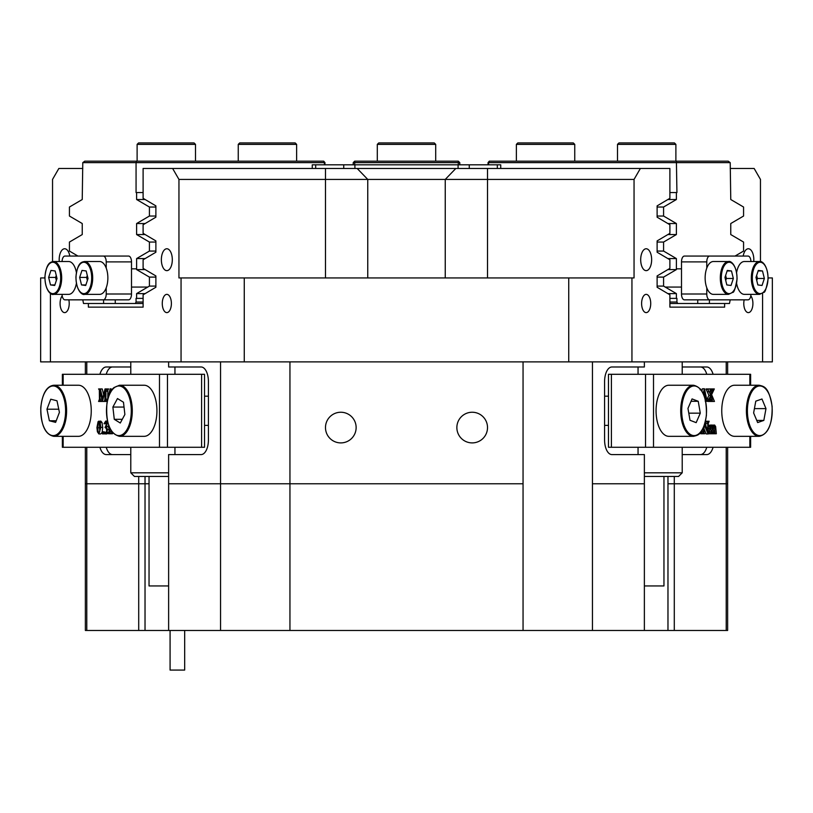 <?xml version="1.0" encoding="UTF-8"?>
<svg xmlns="http://www.w3.org/2000/svg" width="813" height="813" viewBox="0 0 813 813"><rect width="100%" height="100%" fill="white"/><g stroke="black" fill="none" stroke-linecap="round" stroke-linejoin="round"><path stroke-width="1.22" d="M69.816 256.054A10.945 5.478 -90 0 0 64.654 248.758A10.945 5.478 -90 0 0 59.176 259.703A10.945 5.478 -90 0 0 59.258 261.522M161.36 259.703A10.945 5.478 -90 0 0 166.838 270.648A10.945 5.478 -90 0 0 172.305 259.703A10.945 5.478 -90 0 0 166.838 248.758A10.945 5.478 -90 0 0 161.36 259.703M640.695 259.703A10.945 5.478 90 0 0 646.162 270.648A10.945 5.478 90 0 0 651.64 259.703A10.945 5.478 90 0 0 646.162 248.758A10.945 5.478 90 0 0 640.695 259.703M753.742 261.522A10.945 5.478 90 0 0 753.824 259.703A10.945 5.478 90 0 0 748.346 248.758A10.945 5.478 90 0 0 743.184 256.054M162.275 303.493A9.126 4.563 -90 0 0 166.838 312.619A9.126 4.563 -90 0 0 171.391 303.493A9.126 4.563 -90 0 0 166.838 294.367A9.126 4.563 -90 0 0 162.275 303.493M62.205 295.8A9.126 4.563 -90 0 0 60.091 303.493A9.126 4.563 -90 0 0 64.654 312.619A9.126 4.563 -90 0 0 69.217 303.493A9.126 4.563 -90 0 0 68.831 299.845M744.169 299.845A9.126 4.563 90 0 0 743.783 303.493A9.126 4.563 90 0 0 748.346 312.619A9.126 4.563 90 0 0 752.909 303.493A9.126 4.563 90 0 0 750.795 295.8M641.609 303.493A9.126 4.563 90 0 0 646.162 312.619A9.126 4.563 90 0 0 650.725 303.493A9.126 4.563 90 0 0 646.162 294.367A9.126 4.563 90 0 0 641.609 303.493M135.171 307.141L88.373 307.141L143.108 307.141L143.108 294.814L155.883 287.253L155.883 275.942L143.108 268.381L143.108 259.774L155.883 252.223L155.883 240.912L143.108 233.351L143.108 224.744L155.883 217.183L155.883 205.872L143.108 198.321L143.108 168.474L669.892 168.474L669.892 198.321L657.117 205.872L657.117 217.183L669.892 224.744L669.892 233.351L657.117 240.912L657.117 252.223L669.892 259.774L669.892 268.381L657.117 275.942L657.117 287.253L669.892 294.814L669.892 307.141L724.627 307.141L724.627 303.493M677.829 307.141L724.627 307.141M325.485 427.567A15.325 15.325 0 0 0 340.81 442.902A15.325 15.325 0 0 0 356.135 427.567A15.325 15.325 0 0 0 340.81 412.242A15.325 15.325 0 0 0 325.485 427.567M456.865 427.567A15.325 15.325 0 0 0 472.19 442.902A15.325 15.325 0 0 0 487.515 427.567A15.325 15.325 0 0 0 472.19 412.242A15.325 15.325 0 0 0 456.865 427.567M667.971 476.469L667.971 483.765L674.292 483.765L674.292 476.469M138.708 476.469L138.708 483.765L149.043 483.765L145.029 483.765L145.029 630.471L168.626 630.471L168.626 454.579L201.106 454.579A14.593 7.297 -90 0 0 208.413 439.975L208.413 381.592A14.593 7.297 -90 0 0 201.106 366.988L168.626 366.988L168.626 361.887M644.374 361.887L644.374 366.988L611.894 366.988A14.593 7.297 90 0 0 604.587 381.592L604.587 439.975A14.593 7.297 90 0 0 611.894 454.579L644.374 454.579L644.374 483.765L592.443 483.765L592.443 630.471L523.054 630.471L523.054 483.765L289.946 483.765L289.946 630.471L220.557 630.471L220.557 483.765L289.946 483.765L168.626 483.765L220.557 483.765L220.557 361.887M768.112 277.944L772.35 277.944L772.35 361.887L762.574 361.887L762.574 293.341M640.37 168.474L634.049 179.419L634.049 277.944L631.945 277.944L631.945 361.887L762.574 361.887M631.945 361.887L181.055 361.887L181.055 277.944L178.951 277.944L178.951 179.419L172.63 168.474M50.426 293.341L50.426 361.887L181.055 361.887M50.426 361.887L40.65 361.887L40.65 277.944L44.888 277.944M174.947 366.988L174.947 374.295M174.947 447.272L174.947 454.579M611.894 366.988L638.053 366.988L638.053 374.295M638.053 447.272L638.053 454.579M592.443 361.887L592.443 483.765L644.374 483.765L644.374 630.471L674.292 630.471L674.292 483.765L727.635 483.765L726.222 483.765L726.222 447.272M99.908 447.272A14.593 7.297 -90 0 0 106.229 454.579L130.791 454.579M130.791 366.988L106.229 366.988A14.593 7.297 -90 0 0 99.908 374.295M86.778 361.887L86.778 374.295M86.778 447.272L86.778 630.471L85.365 630.471L85.365 483.765L86.778 483.765L85.365 483.765L85.365 447.272M145.029 476.469L145.029 483.765L86.778 483.765L138.708 483.765L138.708 630.471L86.778 630.471M730.216 168.474L754.149 168.474L760.46 179.419L760.46 261.623M52.54 261.623L52.54 179.419L58.851 168.474L82.784 168.474M88.373 303.493L88.373 307.141M634.049 179.419L178.951 179.419M568.734 361.887L568.734 277.944L244.266 277.944L244.266 361.887M289.946 361.887L289.946 483.765L523.054 483.765L523.054 361.887M726.222 374.295L726.222 361.887M682.209 454.579L706.771 454.579A14.593 7.297 90 0 0 713.092 447.272M713.092 374.295A14.593 7.297 90 0 0 706.771 366.988L682.209 366.988M181.055 277.944L244.266 277.944M568.734 277.944L631.945 277.944M112.55 366.988A14.593 7.297 -90 0 0 106.229 374.295M106.229 447.272A14.593 7.297 -90 0 0 112.55 454.579M700.45 454.579A14.593 7.297 90 0 0 706.771 447.272M706.771 374.295A14.593 7.297 90 0 0 700.45 366.988M312.263 168.474L312.263 164.815L500.737 164.815L500.737 168.474M663.957 476.469L663.957 585.949L644.374 585.949M644.374 472.82L682.209 472.82L682.209 447.272M682.209 472.82L678.56 476.469L644.374 476.469M168.626 476.469L134.44 476.469L130.791 472.82L168.626 472.82M168.626 585.949L149.043 585.949L149.043 476.469M62.367 385.24L62.367 374.295L204.52 374.295L204.52 447.272L201.594 447.272L201.594 374.295M63.15 436.327L63.15 447.272L159.49 447.272L159.49 374.295M111.666 431.347L112.316 433.4M109.765 428.004L109.887 432.994L112.529 433.746L108.464 433.746L109.237 432.892L109.338 427.018M106.32 423.217L106.097 423.817L104.044 423.675L105.72 421.073L107.468 421.073M108.698 425.372L108.19 426.368L109.318 429.599L108.82 432.384L106.91 433.918L105.019 433.918L103.952 432.983L104.308 432.353L106.432 432.414M102.479 431.835L102.997 432.872L102.479 433.918L101.96 432.872L102.479 431.835L104.379 431.835L104.897 432.872M104.552 433.857L102.479 433.918M98.891 421.073L100.141 422.526L100.832 427.394L98.851 433.918L97.408 431.825L96.93 427.587L98.068 421.662L100.792 421.073L102.042 422.526L102.723 427.394L102.194 431.998M101.971 432.628L100.751 433.918L98.851 433.918M104.999 398.858L104.46 401.083M101.777 398.858L102.428 401.094M102.479 401.449L104.125 401.449L104.897 400.596L104.999 390.931L102.479 401.449L99.877 390.931L99.999 400.697L100.741 401.449L98.576 401.449L99.44 399.193L99.349 389.955L98.576 388.949L102.245 388.949L103.627 394.701M100.355 388.949L102.682 398.655L104.999 388.949L108.627 388.949L105.964 389.793L107.855 389.793L107.763 399.183L105.863 399.193L105.995 400.697L107.326 400.697L110.172 388.777L110.893 391.429M108.414 389.295L107.855 389.793M110.344 388.777L112.346 389.305M167.468 374.295L167.468 447.272L201.594 447.272M167.468 447.272L159.49 447.272M63.15 447.272L62.367 447.272L62.367 436.327M105.995 400.697L106.737 401.449L107.316 400.728M106.737 401.449L104.125 401.449M105.964 389.793L105.863 399.193M100.741 401.449L102.397 401.449M100.741 401.094L102.306 401.094M99.999 400.697L101.899 400.697M110.192 392.699L109.989 391.744L109.288 394.661M97.794 427.801L98.099 432.018L98.861 433.4L99.755 431.449L99.328 421.896L98.353 422.16L97.794 427.801L99.694 427.801L99.826 430.819M100.832 427.394L102.723 427.394M100.141 422.526L102.042 422.526M99.836 424.142L99.694 427.801M98.353 422.16L99.45 422.16M98.099 432.018L99.664 432.018M102.997 432.872L103.962 432.872M104.308 432.353L105.609 433.044L106.737 430.626L106.33 428.451L105.029 427.496L106.473 424.335L105.416 422.282L104.196 423.817M105.253 432.963L105.893 432.963M104.542 432.414L106.351 432.414M105.72 421.073L107.164 423.583L106.3 426.368L107.428 429.599L106.92 432.384L108.82 432.384M106.92 432.384L105.019 433.918M107.428 429.599L109.318 429.599M106.3 426.368L108.19 426.368M107.164 423.583L108.119 423.583M106.859 422.038L107.702 422.038M109.887 432.994L111.788 432.994M653.51 374.295L653.51 447.272L645.532 447.272L645.532 374.295L750.633 374.295L750.633 385.24M653.51 447.272L749.85 447.272L749.85 436.327M712.432 425.138L714.637 425.067L715.633 426.54L716.334 433.746L708.265 433.746M708.265 425.362L710.694 425.067L710.694 426.805L711.233 425.778L710.694 425.778M705.938 426.164L705.278 421.591M704.871 423.624L707.828 430.666L707.706 421.998L706.964 421.246L709.129 421.246L708.265 423.502L708.265 433.939L706.192 433.939L703.926 428.542M703.926 426.378L704.048 432.994L704.79 433.746L700.725 433.746L703.387 432.892L701.497 432.892L701.599 430.961M700.938 433.4L701.497 432.892M701.893 391.083L702.432 388.777L704.495 388.777L706.619 399.071L707.676 401.094L705.725 401.449M709.891 401.094L710.511 400.372L710.064 398.665M706.375 400.911L708.916 395.362L706.019 388.949L710.786 388.949L710.145 390.047L711.355 393.959L712.452 391.134L710.552 391.134L710.775 389.671L710.176 389.295M645.532 447.272L608.48 447.272L608.48 374.295L611.406 374.295L611.406 447.272M645.532 374.295L611.406 374.295M750.633 436.327L750.633 447.272L749.85 447.272M700.359 388.949L700.887 389.295L700.115 389.793M705.217 401.094L705.664 399L705.308 397.283L704.668 397.283M703.225 393.543L704.332 388.777M704.495 396.764L705.206 396.764L704.139 391.744L703.54 394.254M712.452 391.134L712.066 388.949L714.322 388.949L711.609 394.671L714.454 401.449L707.676 401.449M712.066 388.949L710.786 388.949M712.066 389.295L710.786 389.295M712.676 389.671L710.775 389.671M712.727 390.027L710.836 390.027M707.859 401.449L710.816 395.362L707.92 389.295L706.019 389.295M710.816 395.362L708.916 395.362M709.393 399.041L707.493 399.041M708.265 400.911L707.259 400.911M711.792 401.449L712.361 399.935L711.06 396.083L709.485 400.433L710.074 401.449M712.107 399.102L710.216 399.102M712.361 399.935L710.46 399.935M712.401 400.372L710.511 400.372M712.188 400.982L710.288 400.982M711.792 401.094L710.074 401.094M699.17 433.918L701.436 431.195M703.387 432.892L703.489 427.425M708.082 433.939L704.393 425.128M706.964 421.246L705.491 421.246M706.964 421.591L705.41 421.591M707.706 421.998L705.806 421.998M709.302 433.746L709.881 426.825L708.265 426.103M709.302 426.103L710.511 425.067M709.363 426.449L708.265 426.449M709.881 426.825L708.265 426.825M709.912 431.835L708.265 431.835M709.302 433.4L708.265 433.4M711.822 433.746L712.432 428.166L711.741 426.103L710.694 427.262L711.304 433.746M712.279 426.683L711.009 426.683M712.432 428.166L710.694 428.166M712.412 432.74L710.725 432.74M711.822 433.4L711.304 433.4M714.342 433.746L714.942 428.166L714.271 426.103L713.214 427.364L713.814 433.746M714.83 426.703L713.54 426.703M714.932 432.719L713.235 432.719M714.79 433.187L713.367 433.187M714.342 433.4L713.814 433.4M711.233 425.778L712.137 425.067L713.184 426.805L714.637 425.067M712.137 425.067L710.694 425.067M184.673 630.471L184.673 670.075L170.08 670.075L170.08 630.471M76.381 272.507A16.423 8.211 -90 0 0 68.627 261.522L53.455 261.522A16.423 8.211 90 0 1 61.656 278.991A16.423 8.211 90 0 1 53.455 294.367L68.627 294.367A16.423 8.211 -90 0 0 76.381 283.391M48.638 277.416L50.508 284.936L54.695 285.465L57.012 278.483L55.152 270.963L50.965 270.424L48.638 277.416L55.589 277.416L56.351 280.475M56.26 275.414L55.589 277.416M54.867 284.936L50.508 284.936M84.481 294.367L99.653 294.367A16.423 8.211 -90 0 0 107.844 278.991A16.423 8.211 -90 0 0 99.653 261.522L84.481 261.522A16.423 8.211 90 0 1 92.672 278.991A16.423 8.211 90 0 1 84.481 294.367C83.089 295.312 76.27 292.233 75.924 276.928C77.601 261.867 81.981 262.162 84.481 261.522M79.654 277.416L81.524 284.936L85.711 285.465L88.038 278.483L86.168 270.963L81.981 270.424L79.654 277.416L86.615 277.416L87.367 280.475M87.276 275.414L86.615 277.416M85.883 284.936L81.524 284.936M62.062 261.522A5.843 2.917 -90 0 1 64.979 256.054L128.586 256.054A5.843 2.917 90 0 1 131.503 261.888L131.503 294.001A5.843 2.917 90 0 1 128.586 299.845L64.979 299.845A5.843 2.917 -90 0 1 62.062 294.367M131.503 261.888L106.218 261.888L106.218 268.097M106.218 287.802L106.218 294.001L131.503 294.001M103.302 299.845A5.843 2.917 -90 0 0 106.218 294.001M106.218 261.888A5.843 2.917 -90 0 0 103.302 256.054M705.156 276.908A16.423 8.211 90 0 0 713.347 294.367L728.519 294.367A16.423 8.211 -90 0 1 720.328 276.908A16.423 8.211 -90 0 1 728.519 261.522L713.347 261.522A16.423 8.211 90 0 0 705.156 276.908M724.962 277.416L726.832 284.936L731.019 285.465L733.346 278.483L731.476 270.963L727.289 270.424L724.962 277.416M727.117 270.963L731.476 270.963M725.724 280.475L726.385 278.483L725.633 275.414M726.385 278.483L733.346 278.483M736.619 283.391A16.423 8.211 90 0 0 744.373 294.367L759.545 294.367A16.423 8.211 -90 0 1 751.344 276.908A16.423 8.211 -90 0 1 759.545 261.522L744.373 261.522A16.423 8.211 90 0 0 736.619 272.507M755.988 277.416L757.848 284.936L762.035 285.465L764.362 278.483L762.492 270.963L758.305 270.424L755.988 277.416M758.133 270.963L762.492 270.963M756.74 280.475L757.411 278.483L756.649 275.414M757.411 278.483L764.362 278.483M750.938 294.367A5.843 2.917 90 0 1 748.021 299.845L684.414 299.845A5.843 2.917 -90 0 1 681.497 294.001L681.497 261.888A5.843 2.917 -90 0 1 684.414 256.054L748.021 256.054A5.843 2.917 90 0 1 750.938 261.522M681.497 294.001L706.782 294.001L706.782 287.802M706.782 268.097L706.782 261.888L681.497 261.888M706.782 294.001A5.843 2.917 90 0 0 709.698 299.845M709.698 256.054A5.843 2.917 90 0 0 706.782 261.888M516.367 144.379L517.82 142.925L573.297 142.925L574.75 144.379L516.367 144.379L516.367 161.167M138.576 142.925L194.043 142.925L195.506 144.379L137.112 144.379L138.576 142.925M238.25 144.379L239.703 142.925L295.18 142.925L296.633 144.379L238.25 144.379L238.25 161.167M377.303 144.379L378.767 142.925L434.233 142.925L435.697 144.379L377.303 144.379L377.303 161.167M618.957 142.925L674.424 142.925L675.888 144.379L617.494 144.379L618.957 142.925M91.147 414A25.549 12.774 -90 0 0 78.475 385.24L53.821 385.24A25.549 12.774 90 0 1 66.493 414A25.549 12.774 90 0 1 53.821 436.327L78.475 436.327A25.549 12.774 -90 0 0 91.147 414M59.42 412.364L56.991 400.789L50.762 399.203L46.961 409.203L49.39 420.778L55.619 422.364L59.42 412.364M56.219 420.778L49.39 420.778M58.76 409.203L46.961 409.203M156.36 418.339A25.549 12.774 -90 0 0 144.165 385.24L119.511 385.24A25.549 12.774 90 0 1 131.716 418.339A25.549 12.774 90 0 1 119.511 436.327L144.165 436.327A25.549 12.774 -90 0 0 156.36 418.339M124.877 414.498L123.485 402.252L117.489 398.543L112.885 407.069L114.277 419.315L120.273 423.024L124.877 414.498M122.275 419.315L114.277 419.315M124.033 407.069L112.885 407.069M693.489 385.24L668.835 385.24A25.549 12.774 90 0 0 656.294 405.941A25.549 12.774 90 0 0 668.835 436.327L693.489 436.327A25.549 12.774 -90 0 1 680.948 405.941A25.549 12.774 -90 0 1 693.489 385.24C702.523 387.242 706.832 397.354 706.395 415.565C702.991 435.24 698.042 435.138 693.489 436.327M700.288 413.167L698.235 401.297L692.066 398.919L687.961 408.4L690.003 420.27L696.172 422.648L700.288 413.167L688.784 413.167M691.04 401.297L698.235 401.297M759.179 385.24L734.525 385.24A25.549 12.774 90 0 0 721.944 415.169A25.549 12.774 90 0 0 734.525 436.327L759.179 436.327A25.549 12.774 -90 0 1 746.598 415.169A25.549 12.774 -90 0 1 759.179 385.24C763.722 386.49 768.732 386.134 772.126 406.459C772.421 424.447 768.102 434.406 759.179 436.327M765.988 408.624L761.964 399L755.785 401.155L753.621 412.943L757.655 422.567L763.834 420.412L765.988 408.624L754.413 408.624M756.751 420.412L763.834 420.412M143.108 303.493L135.334 303.493L136.066 302.03L143.108 302.03M115.263 299.845L115.263 303.493L135.334 303.493M115.263 303.493L83.515 303.493L82.784 299.845M136.594 161.167L136.066 162.63L82.784 162.63L84.776 161.167L323.696 161.167L324.417 162.63L136.066 162.63L136.066 192.559L143.108 192.559M145.151 199.52L136.614 199.52L149.419 207.03L149.419 216.034L155.883 216.034M149.419 207.03L155.883 207.03M145.151 234.561L136.614 234.561L136.614 223.534L145.151 223.534M136.614 234.561L149.419 242.061L149.419 251.065L155.883 251.065M149.419 242.061L155.883 242.061M145.151 269.591L136.614 269.591L136.614 258.575L145.151 258.575M136.614 269.591L149.419 277.101L149.419 286.095L155.883 286.095M149.419 277.101L155.883 277.101M143.108 298.381L136.614 298.381L136.614 293.605L145.151 293.605M82.784 162.63L82.235 199.52L69.43 207.03L69.43 216.034L82.235 223.534L82.235 234.561L69.43 242.061L69.43 251.065L77.936 256.054M136.614 199.52L136.614 192.559M136.066 302.03L136.066 298.381L136.614 298.381M103.586 299.845L103.586 303.493M324.417 164.815L324.417 162.63L324.956 162.63L324.956 164.815M149.419 286.095L136.614 293.605M149.419 251.065L136.614 258.575M149.419 216.034L136.614 223.534M323.696 161.167L324.956 162.63M353.218 164.815L353.218 162.63L354.681 161.167L458.319 161.167L458.319 162.63L354.681 162.63L354.681 164.815M458.319 161.167L459.782 162.63L459.782 164.815M458.319 164.815L458.319 162.63L459.782 162.63M353.218 162.63L354.681 162.63L354.681 161.167M709.414 299.845L709.414 303.493L729.485 303.493L730.216 299.845M709.414 303.493L669.892 303.493M730.216 162.63L488.583 162.63L489.304 161.167L728.224 161.167L730.216 162.63L730.765 199.52L743.57 207.03L743.57 216.034L730.765 223.534L730.765 234.561L743.57 242.061L743.57 251.065L735.064 256.054M669.892 298.381L676.386 298.381L676.386 293.605L663.581 286.095L657.117 286.095M667.849 293.605L676.386 293.605M657.117 277.101L663.581 277.101L663.581 286.095M667.849 269.591L676.386 269.591L676.386 258.575L663.581 251.065L657.117 251.065M667.849 258.575L676.386 258.575M657.117 242.061L663.581 242.061L663.581 251.065M667.849 234.561L676.386 234.561L676.386 223.534L663.581 216.034L657.117 216.034M667.849 223.534L676.386 223.534M657.117 207.03L663.581 207.03L663.581 216.034M667.849 199.52L676.386 199.52L676.386 192.559L669.892 192.559M697.737 299.845L697.737 303.493M669.892 302.03L676.934 302.03L677.666 303.493M676.386 298.381L676.934 298.381L676.934 302.03M676.406 161.167L676.934 192.559L676.386 192.559M488.044 164.815L488.044 162.63L488.583 162.63L488.583 164.815M663.581 277.101L676.386 269.591M663.581 207.03L676.386 199.52M663.581 242.061L676.386 234.561M489.304 161.167L488.044 162.63M644.374 630.471L592.443 630.471M727.635 447.272L727.635 630.471L726.222 630.471L726.222 483.765L667.971 483.765L667.971 630.471M726.222 630.471L674.292 630.471M523.054 630.471L289.946 630.471M220.557 630.471L168.626 630.471M138.708 630.471L145.029 630.471M357.181 168.474L367.75 179.419L367.75 277.944M445.25 277.944L445.25 179.419L455.819 168.474M325.474 277.944L325.474 168.474M487.526 168.474L487.526 277.944M315.678 164.815L315.678 168.474M343.736 168.474L343.736 164.815M354.915 164.815L354.915 168.474M458.085 168.474L458.085 164.815M469.264 164.815L469.264 168.474M497.322 168.474L497.322 164.815M63.15 374.295L63.15 385.24M105.863 391.205L107.763 391.205M99.877 399.193L101.777 399.193M109.765 431.49L111.666 431.49M749.85 385.24L749.85 374.295M709.566 391.724L707.666 391.724M703.489 431.49L701.599 431.49M707.828 423.502L705.938 423.502M709.912 428.532L708.265 428.532M712.432 431.835L710.694 431.835M714.942 428.166L713.214 428.166M714.942 431.835L713.214 431.835M45 276.959A15.691 7.845 -90 0 0 52.327 293.605A15.691 7.845 -90 0 0 60.66 278.94A15.691 7.845 -90 0 0 53.323 262.284A15.691 7.845 -90 0 0 45 276.959M76.016 276.959A15.691 7.845 -90 0 0 83.353 293.605A15.691 7.845 -90 0 0 91.676 278.94A15.691 7.845 -90 0 0 84.339 262.284A15.691 7.845 -90 0 0 76.016 276.959M721.324 276.959A15.691 7.845 90 0 0 728.661 293.605A15.691 7.845 90 0 0 736.985 278.94A15.691 7.845 90 0 0 729.647 262.284A15.691 7.845 90 0 0 721.324 276.959M752.34 276.959A15.691 7.845 90 0 0 759.677 293.605A15.691 7.845 90 0 0 768 278.94A15.691 7.845 90 0 0 760.673 262.284A15.691 7.845 90 0 0 752.34 276.959M65.497 413.908A24.817 12.408 -90 0 0 54.756 386.165A24.817 12.408 -90 0 0 40.884 407.659A24.817 12.408 -90 0 0 51.626 435.402A24.817 12.408 -90 0 0 65.497 413.908M130.73 418.126A24.817 12.408 -90 0 0 122.55 387.079A24.817 12.408 -90 0 0 107.031 403.441A24.817 12.408 -90 0 0 115.212 434.488A24.817 12.408 -90 0 0 130.73 418.126M706.304 415.494A24.817 12.408 90 0 0 696.477 386.419A24.817 12.408 90 0 0 681.934 406.073A24.817 12.408 90 0 0 691.772 435.148A24.817 12.408 90 0 0 706.304 415.494M772.035 406.52A24.817 12.408 90 0 0 757.675 386.338A24.817 12.408 90 0 0 747.584 415.047A24.817 12.408 90 0 0 761.944 435.229A24.817 12.408 90 0 0 772.035 406.52M85.365 361.887L85.365 374.295M727.635 361.887L727.635 374.295M682.209 361.887L682.209 374.295M130.791 361.887L130.791 374.295M130.791 447.272L130.791 472.82M53.455 261.522C50.965 262.162 46.585 261.867 44.898 276.928C45.243 292.233 52.073 295.312 53.455 294.367M147.763 287.07L131.503 287.07M136.614 268.829L131.503 268.829M728.519 294.367L732.665 292.375C733.936 292.873 735.409 288.402 737.076 278.961C736.73 263.656 729.911 260.587 728.519 261.522M665.237 287.07L681.497 287.07M676.386 268.829L681.497 268.829M759.545 294.367L763.692 292.375C764.952 292.873 766.425 288.402 768.102 278.961C767.757 263.656 760.927 260.587 759.545 261.522M574.75 144.379L574.75 161.167M137.112 161.167L137.112 144.379M195.506 161.167L195.506 144.379M296.633 161.167L296.633 144.379M435.697 144.379L435.697 161.167M617.494 161.167L617.494 144.379M675.888 161.167L675.888 144.379M53.821 385.24C46.697 386.104 42.347 393.563 40.782 407.618C40.833 425.036 45.182 434.609 53.821 436.327M119.511 385.24L114.003 387.547C113.353 388.289 109.704 390.108 106.94 403.329C105.599 422.78 109.796 433.776 119.511 436.327M208.413 396.185L204.52 396.185M208.413 425.382L204.52 425.382M604.587 396.185L608.48 396.185M604.587 425.382L608.48 425.382"/></g></svg>
